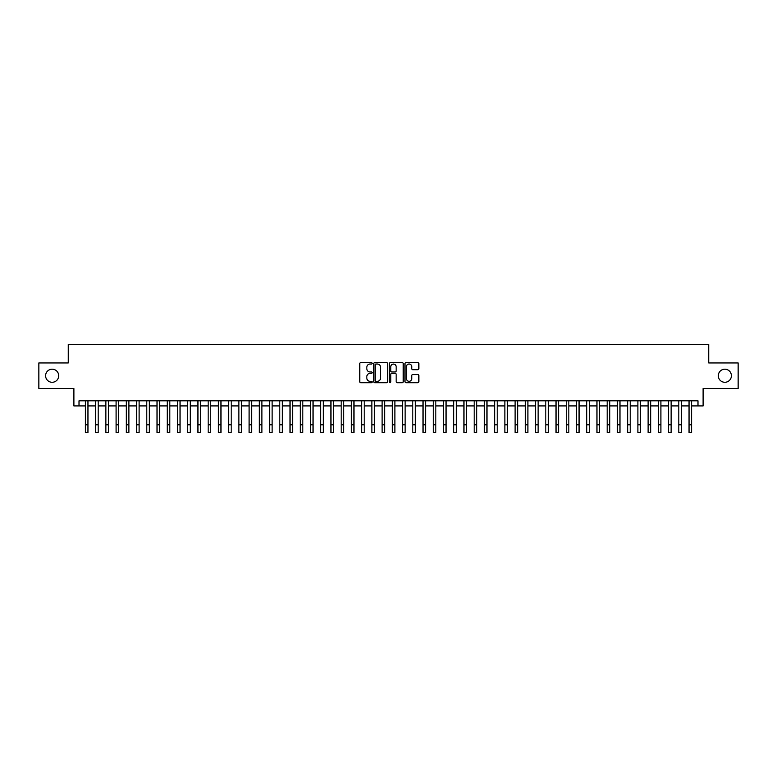 <?xml version="1.0" encoding="UTF-8"?>
<svg xmlns="http://www.w3.org/2000/svg" width="777" height="777" viewBox="0 0 777 777"><rect width="100%" height="100%" fill="white"/><g stroke="black" fill="none" stroke-linecap="round" stroke-linejoin="round"><path stroke-width="1.17" d="M372.134 363.325A0.699 0.699 0 0 0 371.425 362.626L360.761 362.626A1 1 0 0 0 359.751 363.626L359.751 381.701A1 1 0 0 0 360.761 382.711L371.425 382.711A0.699 0.699 0 0 0 372.134 382.002A0.699 0.699 0 0 0 371.425 381.303L370.046 381.303A3.215 3.215 0 0 1 366.831 378.088L366.831 376.583A3.215 3.215 0 0 1 370.046 373.368L371.425 373.368A0.699 0.699 0 0 0 372.134 372.669A0.699 0.699 0 0 0 371.425 371.96L370.046 371.96A3.215 3.215 0 0 1 366.831 368.754L366.831 367.249A3.215 3.215 0 0 1 370.046 364.034L371.425 364.034A0.699 0.699 0 0 0 372.134 363.325M718.298 375.738A6.546 6.546 0 0 0 724.854 382.284A6.546 6.546 0 0 0 731.4 375.738A6.546 6.546 0 0 0 724.854 369.192A6.546 6.546 0 0 0 718.298 375.738M45.6 375.738A6.546 6.546 0 0 0 52.146 382.284A6.546 6.546 0 0 0 58.702 375.738A6.546 6.546 0 0 0 52.146 369.192A6.546 6.546 0 0 0 45.6 375.738M417.851 369.706A1 1 0 0 0 418.852 368.696L418.852 363.626A1 1 0 0 0 417.851 362.626L406.002 362.626A1 1 0 0 0 404.992 363.626L404.992 381.701A1 1 0 0 0 406.002 382.711L417.851 382.711A1 1 0 0 0 418.852 381.701L418.852 375.582A1 1 0 0 0 417.851 374.572L412.781 374.572A1 1 0 0 0 411.771 375.582L411.771 378.613A2.69 2.69 0 0 1 409.09 381.303A2.69 2.69 0 0 1 406.4 378.613L406.4 366.715A2.69 2.69 0 0 1 409.09 364.034A2.69 2.69 0 0 1 411.771 366.715L411.771 368.696A1 1 0 0 0 412.781 369.706L417.851 369.706M79.011 405.915L79.011 400.806L697.989 400.806L697.989 405.915L703.107 405.915L703.107 388.529L738.15 388.529L738.15 362.946L708.731 362.946L708.731 344.532L68.269 344.532L68.269 362.946L38.85 362.946L38.85 388.529L73.893 388.529L73.893 405.915L85.402 405.915M387.626 363.626A1 1 0 0 0 386.616 362.626L374.767 362.626A1 1 0 0 0 373.766 363.626L373.766 381.701A1 1 0 0 0 374.767 382.711L386.616 382.711A1 1 0 0 0 387.626 381.701L387.626 363.626M390.384 362.626L402.233 362.626A1 1 0 0 1 403.234 363.626L403.234 381.701A1 1 0 0 1 402.233 382.711L397.164 382.711A1 1 0 0 1 396.153 381.701L396.153 374.378A1 1 0 0 0 395.153 373.368L391.793 373.368A1 1 0 0 0 390.782 374.378L390.782 382.002A0.699 0.699 0 0 1 390.083 382.711A0.699 0.699 0 0 1 389.374 382.002L389.374 363.626A1 1 0 0 1 390.384 362.626M87.956 405.915L95.629 405.915M98.193 405.915L105.866 405.915M108.421 405.915L116.094 405.915M118.658 405.915L126.33 405.915M128.885 405.915L136.558 405.915M139.112 405.915L146.785 405.915M149.349 405.915L157.022 405.915M159.576 405.915L167.249 405.915M169.813 405.915L177.486 405.915M180.041 405.915L187.713 405.915M190.268 405.915L197.941 405.915M200.505 405.915L208.178 405.915M210.732 405.915L218.405 405.915M220.969 405.915L228.642 405.915M231.196 405.915L238.869 405.915M241.424 405.915L249.096 405.915M251.661 405.915L259.333 405.915M261.888 405.915L269.561 405.915M272.125 405.915L279.798 405.915M282.352 405.915L290.025 405.915M292.579 405.915L300.252 405.915M302.816 405.915L310.489 405.915M313.044 405.915L320.716 405.915M323.281 405.915L330.953 405.915M333.508 405.915L341.181 405.915M343.735 405.915L351.408 405.915M353.972 405.915L361.645 405.915M364.199 405.915L371.872 405.915M374.436 405.915L382.109 405.915M384.664 405.915L392.336 405.915M394.891 405.915L402.564 405.915M405.128 405.915L412.801 405.915M415.355 405.915L423.028 405.915M425.592 405.915L433.265 405.915M435.819 405.915L443.492 405.915M446.047 405.915L453.719 405.915M456.284 405.915L463.956 405.915M466.511 405.915L474.184 405.915M476.748 405.915L484.421 405.915M486.975 405.915L494.648 405.915M497.202 405.915L504.875 405.915M507.439 405.915L515.112 405.915M517.667 405.915L525.339 405.915M527.904 405.915L535.576 405.915M538.131 405.915L545.804 405.915M548.358 405.915L556.031 405.915M558.595 405.915L566.268 405.915M568.822 405.915L576.495 405.915M579.059 405.915L586.732 405.915M589.287 405.915L596.959 405.915M599.514 405.915L607.187 405.915M609.751 405.915L617.424 405.915M619.978 405.915L627.651 405.915M630.215 405.915L637.888 405.915M640.442 405.915L648.115 405.915M650.67 405.915L658.342 405.915M660.906 405.915L668.579 405.915M671.134 405.915L678.807 405.915M681.371 405.915L689.044 405.915M691.598 405.915L697.989 405.915M375.874 364.034A0.699 0.699 0 0 0 375.165 364.734L375.165 380.604A0.699 0.699 0 0 0 375.874 381.303L377.331 381.303A3.215 3.215 0 0 0 380.545 378.088L380.545 367.249A3.215 3.215 0 0 0 377.331 364.034L375.874 364.034M396.153 366.763A2.69 2.69 0 0 0 393.473 364.083A2.69 2.69 0 0 0 390.782 366.763L390.782 370.959A1 1 0 0 0 391.793 371.96L395.153 371.96A1 1 0 0 0 396.153 370.959L396.153 366.763M85.402 424.796L87.956 424.796L87.956 432.468L85.402 432.468L85.402 400.806M87.956 424.796L87.956 400.806M95.629 424.796L98.193 424.796L98.193 432.468L95.629 432.468L95.629 400.806M98.193 424.796L98.193 400.806M105.866 424.796L108.421 424.796L108.421 432.468L105.866 432.468L105.866 400.806M108.421 424.796L108.421 400.806M116.094 424.796L118.658 424.796L118.658 432.468L116.094 432.468L116.094 400.806M118.658 424.796L118.658 400.806M126.33 424.796L128.885 424.796L128.885 432.468L126.33 432.468L126.33 400.806M128.885 424.796L128.885 400.806M136.558 424.796L139.112 424.796L139.112 432.468L136.558 432.468L136.558 400.806M139.112 424.796L139.112 400.806M146.785 424.796L149.349 424.796L149.349 432.468L146.785 432.468L146.785 400.806M149.349 424.796L149.349 400.806M157.022 424.796L159.576 424.796L159.576 432.468L157.022 432.468L157.022 400.806M159.576 424.796L159.576 400.806M167.249 424.796L169.813 424.796L169.813 432.468L167.249 432.468L167.249 400.806M169.813 424.796L169.813 400.806M177.486 424.796L180.041 424.796L180.041 432.468L177.486 432.468L177.486 400.806M180.041 424.796L180.041 400.806M187.713 424.796L190.268 424.796L190.268 432.468L187.713 432.468L187.713 400.806M190.268 424.796L190.268 400.806M197.941 424.796L200.505 424.796L200.505 432.468L197.941 432.468L197.941 400.806M200.505 424.796L200.505 400.806M208.178 424.796L210.732 424.796L210.732 432.468L208.178 432.468L208.178 400.806M210.732 424.796L210.732 400.806M218.405 424.796L220.969 424.796L220.969 432.468L218.405 432.468L218.405 400.806M220.969 424.796L220.969 400.806M228.642 424.796L231.196 424.796L231.196 432.468L228.642 432.468L228.642 400.806M231.196 424.796L231.196 400.806M238.869 424.796L241.424 424.796L241.424 432.468L238.869 432.468L238.869 400.806M241.424 424.796L241.424 400.806M249.096 424.796L251.661 424.796L251.661 432.468L249.096 432.468L249.096 400.806M251.661 424.796L251.661 400.806M259.333 424.796L261.888 424.796L261.888 432.468L259.333 432.468L259.333 400.806M261.888 424.796L261.888 400.806M269.561 424.796L272.125 424.796L272.125 432.468L269.561 432.468L269.561 400.806M272.125 424.796L272.125 400.806M279.798 424.796L282.352 424.796L282.352 432.468L279.798 432.468L279.798 400.806M282.352 424.796L282.352 400.806M290.025 424.796L292.579 424.796L292.579 432.468L290.025 432.468L290.025 400.806M292.579 424.796L292.579 400.806M300.252 424.796L302.816 424.796L302.816 432.468L300.252 432.468L300.252 400.806M302.816 424.796L302.816 400.806M310.489 424.796L313.044 424.796L313.044 432.468L310.489 432.468L310.489 400.806M313.044 424.796L313.044 400.806M320.716 424.796L323.281 424.796L323.281 432.468L320.716 432.468L320.716 400.806M323.281 424.796L323.281 400.806M330.953 424.796L333.508 424.796L333.508 432.468L330.953 432.468L330.953 400.806M333.508 424.796L333.508 400.806M341.181 424.796L343.735 424.796L343.735 432.468L341.181 432.468L341.181 400.806M343.735 424.796L343.735 400.806M351.408 424.796L353.972 424.796L353.972 432.468L351.408 432.468L351.408 400.806M353.972 424.796L353.972 400.806M361.645 424.796L364.199 424.796L364.199 432.468L361.645 432.468L361.645 400.806M364.199 424.796L364.199 400.806M371.872 424.796L374.436 424.796L374.436 432.468L371.872 432.468L371.872 400.806M374.436 424.796L374.436 400.806M382.109 424.796L384.664 424.796L384.664 432.468L382.109 432.468L382.109 400.806M384.664 424.796L384.664 400.806M392.336 424.796L394.891 424.796L394.891 432.468L392.336 432.468L392.336 400.806M394.891 424.796L394.891 400.806M402.564 424.796L405.128 424.796L405.128 432.468L402.564 432.468L402.564 400.806M405.128 424.796L405.128 400.806M412.801 424.796L415.355 424.796L415.355 432.468L412.801 432.468L412.801 400.806M415.355 424.796L415.355 400.806M423.028 424.796L425.592 424.796L425.592 432.468L423.028 432.468L423.028 400.806M425.592 424.796L425.592 400.806M433.265 424.796L435.819 424.796L435.819 432.468L433.265 432.468L433.265 400.806M435.819 424.796L435.819 400.806M443.492 424.796L446.047 424.796L446.047 432.468L443.492 432.468L443.492 400.806M446.047 424.796L446.047 400.806M453.719 424.796L456.284 424.796L456.284 432.468L453.719 432.468L453.719 400.806M456.284 424.796L456.284 400.806M463.956 424.796L466.511 424.796L466.511 432.468L463.956 432.468L463.956 400.806M466.511 424.796L466.511 400.806M474.184 424.796L476.748 424.796L476.748 432.468L474.184 432.468L474.184 400.806M476.748 424.796L476.748 400.806M484.421 424.796L486.975 424.796L486.975 432.468L484.421 432.468L484.421 400.806M486.975 424.796L486.975 400.806M494.648 424.796L497.202 424.796L497.202 432.468L494.648 432.468L494.648 400.806M497.202 424.796L497.202 400.806M504.875 424.796L507.439 424.796L507.439 432.468L504.875 432.468L504.875 400.806M507.439 424.796L507.439 400.806M515.112 424.796L517.667 424.796L517.667 432.468L515.112 432.468L515.112 400.806M517.667 424.796L517.667 400.806M525.339 424.796L527.904 424.796L527.904 432.468L525.339 432.468L525.339 400.806M527.904 424.796L527.904 400.806M535.576 424.796L538.131 424.796L538.131 432.468L535.576 432.468L535.576 400.806M538.131 424.796L538.131 400.806M545.804 424.796L548.358 424.796L548.358 432.468L545.804 432.468L545.804 400.806M548.358 424.796L548.358 400.806M556.031 424.796L558.595 424.796L558.595 432.468L556.031 432.468L556.031 400.806M558.595 424.796L558.595 400.806M566.268 424.796L568.822 424.796L568.822 432.468L566.268 432.468L566.268 400.806M568.822 424.796L568.822 400.806M576.495 424.796L579.059 424.796L579.059 432.468L576.495 432.468L576.495 400.806M579.059 424.796L579.059 400.806M586.732 424.796L589.287 424.796L589.287 432.468L586.732 432.468L586.732 400.806M589.287 424.796L589.287 400.806M596.959 424.796L599.514 424.796L599.514 432.468L596.959 432.468L596.959 400.806M599.514 424.796L599.514 400.806M607.187 424.796L609.751 424.796L609.751 432.468L607.187 432.468L607.187 400.806M609.751 424.796L609.751 400.806M617.424 424.796L619.978 424.796L619.978 432.468L617.424 432.468L617.424 400.806M619.978 424.796L619.978 400.806M627.651 424.796L630.215 424.796L630.215 432.468L627.651 432.468L627.651 400.806M630.215 424.796L630.215 400.806M637.888 424.796L640.442 424.796L640.442 432.468L637.888 432.468L637.888 400.806M640.442 424.796L640.442 400.806M648.115 424.796L650.67 424.796L650.67 432.468L648.115 432.468L648.115 400.806M650.67 424.796L650.67 400.806M658.342 424.796L660.906 424.796L660.906 432.468L658.342 432.468L658.342 400.806M660.906 424.796L660.906 400.806M668.579 424.796L671.134 424.796L671.134 432.468L668.579 432.468L668.579 400.806M671.134 424.796L671.134 400.806M678.807 424.796L681.371 424.796L681.371 432.468L678.807 432.468L678.807 400.806M681.371 424.796L681.371 400.806M689.044 424.796L691.598 424.796L691.598 432.468L689.044 432.468L689.044 400.806M691.598 424.796L691.598 400.806"/></g></svg>
